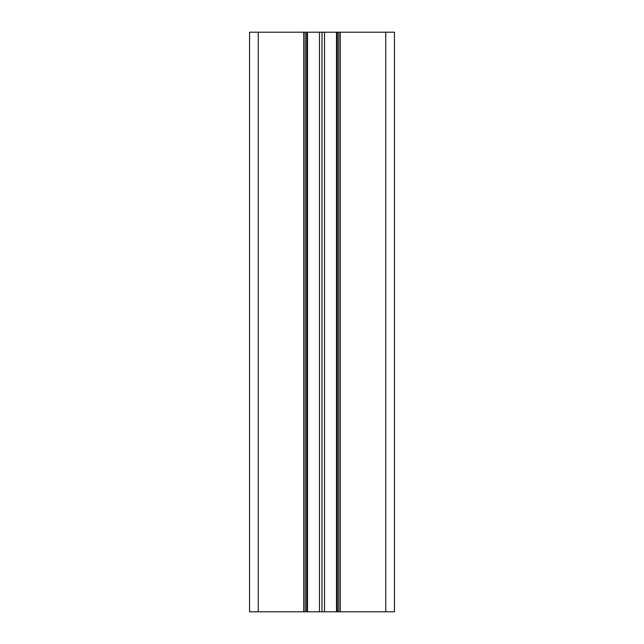 <?xml version="1.0" encoding="UTF-8"?>
<svg xmlns="http://www.w3.org/2000/svg" width="644" height="644" viewBox="0 0 644 644"><rect width="100%" height="100%" fill="white"/><g stroke="black" fill="none" stroke-linecap="round" stroke-linejoin="round"><path stroke-width="0.97" d="M394.45 611.8L394.45 32.2L394.45 611.8L394.45 32.2L394.45 611.8L305.192 611.8L305.192 32.2L249.55 32.2L249.55 611.8L305.192 611.8M394.45 32.2L338.808 32.2L338.808 611.8M338.808 32.2L336.49 32.2L336.49 611.8M336.49 32.2L324.512 32.2L324.512 611.8M324.512 32.2L322 32.2L322 611.8M322 32.2L319.488 32.2L319.488 611.8M319.488 32.2L307.51 32.2L307.51 611.8M307.51 32.2L305.192 32.2M385.756 32.2L385.756 611.8M340.257 32.2L340.257 611.8M337.359 32.2L337.359 611.8M306.641 32.2L306.641 611.8M303.743 32.2L303.743 611.8M258.244 32.2L258.244 611.8"/></g></svg>
